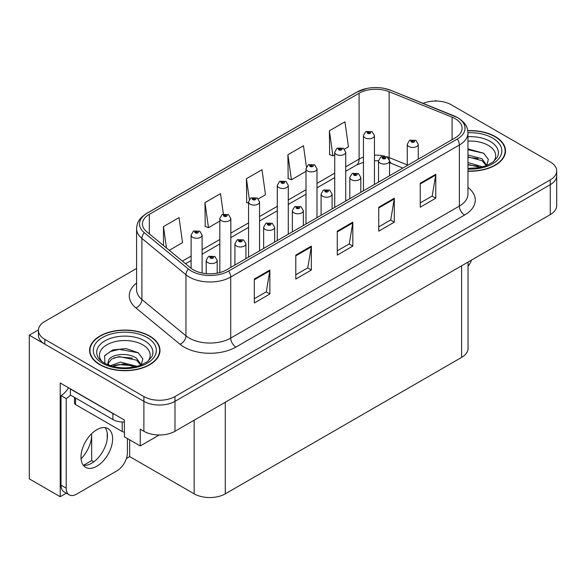 <?xml version="1.0" encoding="UTF-8"?>
<svg xmlns="http://www.w3.org/2000/svg" width="586" height="586" viewBox="0 0 586 586"><rect width="100%" height="100%" fill="white"/><g stroke="black" fill="none" stroke-linecap="round" stroke-linejoin="round"><path stroke-width="0.88" d="M66.328 493.178L60.204 496.708L60.204 382.958L124.386 420.023L124.386 436.782L140.252 445.939L140.252 429.179L143.885 431.274A21.997 12.702 0 0 0 174.987 431.274L550.254 214.615A21.997 12.702 0 0 0 556.7 205.635L556.7 175.705A21.997 12.702 0 0 1 550.254 184.678A21.997 12.702 0 0 0 556.7 175.705L556.7 170.914A21.997 12.702 0 0 0 550.254 161.934L451.227 104.762A21.997 12.702 0 0 0 423.055 103.334M159.216 434.995L140.252 445.939M436.504 101.048L435.676 100.565L434.841 101.048M136.589 268.454L44.851 321.421A21.997 12.702 0 0 0 38.412 330.394A21.997 12.702 0 0 0 44.851 339.375L143.885 396.554A21.997 12.702 0 0 0 174.987 396.554L174.987 401.337L550.254 184.678L174.987 401.337A21.997 12.702 0 0 1 143.885 401.337A21.997 12.702 0 0 0 174.987 401.337L174.987 431.274M60.204 496.708L29.3 478.872L29.3 335.185L143.885 401.337L44.851 344.165A21.997 12.702 0 0 1 38.412 335.185L38.412 330.394M38.427 329.918L29.3 335.185M468.038 262.081L468.038 348.421A21.997 12.702 180 0 1 461.6 357.401L225.28 493.837A21.997 12.702 180 0 1 194.171 493.837L129.674 456.597L129.674 439.837M107.223 438.921L107.223 433.025M129.674 456.597L126.415 458.486M83.439 465.335L91.672 460.581L93.804 461.812M81.066 458.831A23.462 13.544 120 0 0 91.672 434.834L90.933 434.409M91.672 460.581L91.672 434.834M467.958 171.193A35.197 20.32 0 0 0 505.506 150.917A35.197 20.32 0 0 0 495.199 136.545A35.197 20.32 0 0 0 467.767 130.649M149.686 336.027A35.197 20.32 0 0 0 111.333 331.617A35.197 20.32 0 0 0 89.607 350.391A35.197 20.32 0 0 0 99.913 364.763A35.197 20.32 0 0 0 138.274 369.165A35.197 20.32 0 0 0 160 350.391A35.197 20.32 0 0 0 149.686 336.027M89.973 352.259A35.197 20.32 0 0 0 89.856 352.787M455.219 118.68A23.462 13.544 180 0 1 462.098 128.253A23.462 13.544 180 0 1 455.219 137.835L226.577 269.838A23.462 13.544 180 0 1 190.765 268.029L146.698 231.697A23.462 13.544 180 0 1 142.449 223.925A23.462 13.544 180 0 1 149.327 214.344L359.101 93.233A23.462 13.544 180 0 1 389.148 91.716L452.092 117.156A23.462 13.544 180 0 1 455.219 118.68M457.292 117.478A26.399 15.236 0 0 0 453.769 115.772L390.833 90.325A26.399 15.236 0 0 0 384.489 88.442A26.399 15.236 0 0 0 366.887 88.442A26.399 15.236 0 0 0 357.028 92.039L147.247 213.15A26.399 15.236 0 0 0 144.295 232.664L188.362 269.003A26.399 15.236 0 0 0 228.65 271.04L457.292 139.029A26.399 15.236 0 0 0 457.292 117.478M254.317 279.031L254.317 302.977L269.868 293.996L269.868 270.051L254.317 279.031M254.317 298.728L266.293 291.813L269.809 270.849A5.867 3.384 -120 0 0 269.868 270.051M266.19 291.872L269.868 293.996M295.791 255.086L295.791 279.031L311.349 270.051L311.349 246.105L295.791 255.086M295.791 274.783L307.775 267.868L311.283 246.904A5.867 3.384 -120 0 0 311.349 246.105M307.665 267.927L311.349 270.051M420.228 183.242L420.228 207.195L435.779 198.215L435.779 174.262L420.228 183.242M420.228 202.946L432.204 196.024L435.713 175.06A5.867 3.384 -120 0 0 435.779 174.262M432.102 196.09L435.779 198.215M378.746 207.195L378.746 231.14L394.305 222.16L394.305 198.215L378.746 207.195M378.746 226.892L390.73 219.97L394.239 199.006A5.867 3.384 -120 0 0 394.305 198.215M390.62 220.036L394.305 222.16M337.272 231.14L337.272 255.086L352.823 246.105L352.823 222.16L337.272 231.14M337.272 250.837L349.249 243.923L352.765 222.951A5.867 3.384 -120 0 0 352.823 222.16M349.146 243.981L352.823 246.105M174.987 396.554L550.254 179.895A21.997 12.702 0 0 0 556.7 170.914M169.259 250.303L182.546 242.626L179.03 217.611L163.479 226.592L163.479 245.534M306.427 166.885L303.467 145.768L287.909 154.748L288.166 178.547M344.487 149.13L348.458 146.844L344.942 121.822L329.391 130.803L329.64 154.601M223.376 214.066L220.512 193.658L204.961 202.639L205.21 226.445M258.316 198.881L265.502 194.735L261.986 169.713L246.435 178.693L246.684 202.5M248.559 203.195L246.435 202.404M246.435 178.693L249.343 199.43M287.909 154.748L291.425 179.77L306.002 171.354M291.425 179.77L287.909 178.459M329.391 130.803L332.899 155.825L334.723 154.77M332.899 155.825L329.391 154.506M204.961 202.639L208.47 227.661L219.831 221.098M208.47 227.661L204.961 226.35M163.479 226.592L166.483 248.01M159.751 352.787A35.197 20.32 0 0 0 159.634 352.259M505.257 153.312A35.197 20.32 0 0 0 505.139 152.778M202.111 273.025L202.111 235.089A5.501 3.172 180 0 1 198.713 238.019A5.501 3.172 180 0 1 192.721 237.33A5.501 3.172 180 0 1 191.109 235.089L193.307 231.265A3.663 2.205 57.8 0 1 195.255 231.375A1.831 1.055 0 0 0 195.314 232.84A1.831 1.055 0 0 0 197.907 232.84A1.831 1.055 0 0 0 197.907 231.345A1.831 1.055 0 0 0 195.372 231.309L196.112 231.778A0.733 0.425 180 0 1 196.889 232.481A0.733 0.425 180 0 1 196.068 231.807L195.255 231.375M196.112 232.4L196.112 231.778M195.372 231.309A3.663 2.022 -117.9 0 0 193.658 231.067A3.663 2.022 -117.9 0 0 193.497 231.17M196.068 232.378L196.068 231.807M217.194 273.157L217.194 260.382A5.501 3.172 180 0 1 213.802 263.312A5.501 3.172 180 0 1 207.81 262.623A5.501 3.172 180 0 1 206.199 260.382L208.389 256.565A3.663 2.205 57.8 0 1 210.345 256.668A1.831 1.055 0 0 0 210.403 258.133A1.831 1.055 0 0 0 212.996 258.133A1.831 1.055 0 0 0 212.996 256.639A1.831 1.055 0 0 0 210.462 256.602L211.202 257.071A0.733 0.425 180 0 1 211.978 257.774A0.733 0.425 180 0 1 211.158 257.1L210.345 256.668M211.202 257.701L211.202 257.071M210.462 256.602A3.663 2.022 -117.9 0 0 208.748 256.36A3.663 2.022 -117.9 0 0 208.579 256.463M211.158 257.672L211.158 257.1M230.833 267.384L230.833 218.505A5.501 3.172 180 0 1 227.434 221.435A5.501 3.172 180 0 1 221.442 220.746A5.501 3.172 180 0 1 219.831 218.505L222.028 214.688A3.663 2.205 57.8 0 1 223.984 214.791A1.831 1.055 0 0 0 224.035 216.256A1.831 1.055 0 0 0 226.628 216.256A1.831 1.055 0 0 0 226.628 214.762A1.831 1.055 0 0 0 224.094 214.725L224.841 215.194A0.733 0.425 180 0 1 225.61 215.897A0.733 0.425 180 0 1 224.812 215.809L223.984 214.791M224.841 215.824L224.841 215.194M224.094 214.725A3.663 2.022 -117.9 0 0 222.38 214.483A3.663 2.022 -117.9 0 0 222.219 214.586M224.812 215.809A0.733 0.425 180 0 1 224.79 215.223M259.554 250.801L259.554 201.921A5.501 3.172 180 0 1 256.163 204.851A5.501 3.172 180 0 1 250.171 204.162A5.501 3.172 180 0 1 248.559 201.921L250.749 198.105A3.663 2.205 57.8 0 1 252.705 198.207A1.831 1.055 0 0 0 252.756 199.672A1.831 1.055 0 0 0 255.35 199.672A1.831 1.055 0 0 0 255.35 198.178A1.831 1.055 0 0 0 252.815 198.149L253.562 198.61A0.733 0.425 180 0 1 254.339 199.313A0.733 0.425 180 0 1 253.54 199.225L253.562 198.61M252.815 198.149A3.663 2.022 -117.9 0 0 251.101 197.9A3.663 2.022 -117.9 0 0 250.94 198.002M253.518 199.211L252.705 198.207M253.54 199.225A0.733 0.425 180 0 1 253.518 198.639M288.275 234.217L288.275 185.337A5.501 3.172 180 0 1 284.884 188.267A5.501 3.172 180 0 1 278.892 187.579A5.501 3.172 180 0 1 277.281 185.337L279.471 181.521A3.663 2.205 57.8 0 1 281.427 181.631A1.831 1.055 0 0 0 281.485 183.088A1.831 1.055 0 0 0 284.078 183.088A1.831 1.055 0 0 0 284.078 181.594A1.831 1.055 0 0 0 281.544 181.565L282.284 182.034A0.733 0.425 180 0 1 283.06 182.737A0.733 0.425 180 0 1 282.262 182.642L282.284 182.034M281.544 181.565A3.663 2.022 -117.9 0 0 279.83 181.316A3.663 2.022 -117.9 0 0 279.669 181.418M282.24 182.627L281.427 181.631M282.262 182.642A0.733 0.425 180 0 1 282.24 182.056M245.922 258.675L245.922 243.798A5.501 3.172 180 0 1 242.523 246.728A5.501 3.172 180 0 1 236.532 246.039A5.501 3.172 180 0 1 234.92 243.798L237.118 239.982A3.663 2.205 57.8 0 1 239.066 240.084A1.831 1.055 0 0 0 239.125 241.549A1.831 1.055 0 0 0 241.718 241.549A1.831 1.055 0 0 0 241.718 240.055A1.831 1.055 0 0 0 239.183 240.026L239.923 240.487A0.733 0.425 180 0 1 240.7 241.19A0.733 0.425 180 0 1 239.901 241.102L239.066 240.084M239.923 241.117L239.923 240.487M239.183 240.026A3.663 2.022 -117.9 0 0 237.469 239.777A3.663 2.022 -117.9 0 0 237.308 239.879M239.901 241.102A0.733 0.425 180 0 1 239.879 240.516M274.644 242.091L274.644 227.214A5.501 3.172 180 0 1 271.245 230.144A5.501 3.172 180 0 1 265.253 229.456A5.501 3.172 180 0 1 263.641 227.214L265.839 223.398A3.663 2.205 57.8 0 1 267.795 223.508A1.831 1.055 0 0 0 267.846 224.965A1.831 1.055 0 0 0 270.439 224.965A1.831 1.055 0 0 0 270.439 223.471A1.831 1.055 0 0 0 267.905 223.442L268.652 223.911A0.733 0.425 180 0 1 269.421 224.614A0.733 0.425 180 0 1 268.622 224.519L267.795 223.508M268.652 224.533L268.652 223.911M267.905 223.442A3.663 2.022 -117.9 0 0 266.19 223.193A3.663 2.022 -117.9 0 0 266.029 223.295M268.622 224.519A0.733 0.425 180 0 1 268.6 223.933M303.365 225.507L303.365 210.63A5.501 3.172 180 0 1 299.973 213.56A5.501 3.172 180 0 1 293.982 212.872A5.501 3.172 180 0 1 292.37 210.63L294.56 206.814A3.663 2.205 57.8 0 1 296.516 206.924A1.831 1.055 0 0 0 296.567 208.382A1.831 1.055 0 0 0 299.16 208.382A1.831 1.055 0 0 0 299.16 206.887A1.831 1.055 0 0 0 296.626 206.858L297.373 207.327A0.733 0.425 180 0 1 298.149 208.03A0.733 0.425 180 0 1 297.329 207.349L296.516 206.924M297.373 207.949L297.373 207.327M296.626 206.858A3.663 2.022 -117.9 0 0 294.912 206.609A3.663 2.022 -117.9 0 0 294.751 206.712M297.329 207.92L297.329 207.349M332.086 208.924L332.086 194.047A5.501 3.172 180 0 1 328.695 196.977A5.501 3.172 180 0 1 322.703 196.288A5.501 3.172 180 0 1 321.091 194.047L323.282 190.23A3.663 2.205 57.8 0 1 325.237 190.34A1.831 1.055 0 0 0 325.296 191.798A1.831 1.055 0 0 0 327.889 191.798A1.831 1.055 0 0 0 327.889 190.304A1.831 1.055 0 0 0 325.355 190.274L326.094 190.743A0.733 0.425 180 0 1 326.871 191.446A0.733 0.425 180 0 1 326.05 190.765L325.237 190.34M326.094 191.366L326.094 190.743M325.355 190.274A3.663 2.022 -117.9 0 0 323.64 190.025A3.663 2.022 -117.9 0 0 323.472 190.128M326.05 191.336L326.05 190.765M471.547 260.059A14.665 8.468 -60 0 1 468.038 266.3M96.807 466.236A22.363 12.914 120 0 0 111.413 446.532A22.363 12.914 120 0 0 107.985 428.608A22.363 12.914 120 0 0 96.807 429.721A22.363 12.914 120 0 0 82.194 449.425A22.363 12.914 120 0 0 85.622 467.342A22.363 12.914 120 0 0 96.807 466.236M105.092 427.641A22.363 12.914 -60 0 1 105.421 445.924A22.363 12.914 -60 0 1 91.621 463.248A22.363 12.914 -60 0 1 83.337 465.321M127.396 438.518L127.396 452.832A14.665 8.468 -60 0 1 117.024 470.792L76.583 494.137A14.665 8.468 -60 0 1 69.251 494.862A14.665 8.468 -60 0 1 66.218 488.153L66.218 398.59L61.032 395.594A14.665 8.468 120 0 0 68.437 387.72M70.481 395.067A14.665 8.468 -60 0 1 66.218 398.59M69.251 494.862L64.064 491.874A14.665 8.468 -60 0 1 61.032 485.157L61.032 395.594M114.819 414.5A14.665 8.468 180 0 1 112.878 413.555L70.364 389.009A14.665 8.468 0 0 0 70.532 388.928M112.878 413.555L112.878 419.539A14.665 8.468 0 0 0 124.386 421.993M70.364 389.009L70.364 394.993L112.878 419.539M467.958 141.116A25.374 14.65 180 0 1 488.255 145.35A25.374 14.65 180 0 1 493.258 161.956M486.556 166.094L488.35 159.407L483.699 153.232L467.958 148.917M467.796 130.861A34.83 20.107 180 0 1 494.936 136.699A34.83 20.107 180 0 1 505.139 150.917A34.83 20.107 180 0 1 467.958 170.98M467.958 162.549L482.696 166.864M467.958 164.454L480.527 167.384M467.958 154.946L482.029 158.784L486.812 165.508M467.958 156.85L482.029 160.689L486.351 165.684M467.958 149.679L483.78 153.29M467.958 157.282L477.934 158.594M467.958 164.886L477.949 166.204M101.854 361.43A25.374 14.65 180 0 1 110.205 343.198A25.374 14.65 180 0 1 142.742 344.824A25.374 14.65 180 0 1 147.753 361.43M141.043 365.576L142.838 358.881L138.193 352.713L126.078 348.582L112.842 349.915L104.63 355.673L104.894 363.042M149.43 336.174A34.83 20.107 180 0 1 159.634 350.391A34.83 20.107 180 0 1 138.128 368.968A34.83 20.107 180 0 1 100.177 364.609A34.83 20.107 180 0 1 89.973 350.391A34.83 20.107 180 0 1 111.472 331.815A34.83 20.107 180 0 1 149.43 336.174M110.336 365.715L120.511 362.126L137.19 366.338M112.248 366.294L123.668 363.943L135.022 366.865M107.619 364.704L108.403 360.961A16.576 9.566 0 0 0 108.227 362.368A16.576 9.566 0 0 0 108.996 365.246M108.403 360.961C109.604 354.362 127.733 351.739 136.523 358.266L141.307 364.983M108.3 363.291L111.626 359.057L119.083 356.581L136.523 360.163L140.845 365.159M74.473 397.367L74.473 403.08A3.663 2.117 0 0 0 75.55 404.574L122.21 431.516A3.663 2.117 0 0 0 124.386 432.124M104.447 356.01L110.19 351.615L119.207 349.337L138.274 352.772M113.918 357.9L119.207 356.94L132.429 358.075M113.94 365.496L119.207 364.543L132.436 365.679M317.004 217.633L317.004 168.753A5.501 3.172 180 0 1 313.605 171.683A5.501 3.172 180 0 1 307.613 170.995A5.501 3.172 180 0 1 306.002 168.753L308.199 164.937A3.663 2.205 57.8 0 1 310.148 165.047A1.831 1.055 0 0 0 310.206 166.505A1.831 1.055 0 0 0 312.799 166.505A1.831 1.055 0 0 0 312.799 165.01A1.831 1.055 0 0 0 310.265 164.981L311.005 165.45A0.733 0.425 180 0 1 311.781 166.153A0.733 0.425 180 0 1 310.961 165.472L310.148 165.047M311.005 166.072L311.005 165.45M310.265 164.981A3.663 2.022 -117.9 0 0 308.551 164.732A3.663 2.022 -117.9 0 0 308.39 164.834M310.961 166.043L310.961 165.472M345.725 201.049L345.725 152.17A5.501 3.172 180 0 1 342.327 155.1A5.501 3.172 180 0 1 336.335 154.411A5.501 3.172 180 0 1 334.723 152.17L336.921 148.353A3.663 2.205 57.8 0 1 338.876 148.463A1.831 1.055 0 0 0 338.928 149.921A1.831 1.055 0 0 0 341.521 149.921A1.831 1.055 0 0 0 341.521 148.426A1.831 1.055 0 0 0 338.986 148.397L339.734 148.866A0.733 0.425 180 0 1 340.503 149.569A0.733 0.425 180 0 1 339.704 149.474L338.876 148.463M339.734 149.489L339.734 148.866M338.986 148.397A3.663 2.022 -117.9 0 0 337.272 148.148A3.663 2.022 -117.9 0 0 337.111 148.251M339.704 149.474A0.733 0.425 180 0 1 339.682 148.888M374.447 184.465L374.447 135.586A5.501 3.172 180 0 1 371.055 138.516A5.501 3.172 180 0 1 365.063 137.835A5.501 3.172 180 0 1 363.452 135.586L365.642 131.769A3.663 2.205 57.8 0 1 367.598 131.879A1.831 1.055 0 0 0 367.649 133.344A1.831 1.055 0 0 0 370.242 133.344A1.831 1.055 0 0 0 370.242 131.843A1.831 1.055 0 0 0 367.708 131.813L368.455 132.282A0.733 0.425 180 0 1 369.231 132.985A0.733 0.425 180 0 1 368.411 132.304L367.598 131.879M368.455 132.905L368.455 132.282M367.708 131.813A3.663 2.022 -117.9 0 0 365.994 131.564A3.663 2.022 -117.9 0 0 365.832 131.667M368.411 132.876L368.411 132.304M360.815 192.34L360.815 177.463A5.501 3.172 180 0 1 357.416 180.393A5.501 3.172 180 0 1 351.424 179.712A5.501 3.172 180 0 1 349.813 177.463L352.01 173.646A3.663 2.205 57.8 0 1 353.959 173.756A1.831 1.055 0 0 0 354.017 175.221A1.831 1.055 0 0 0 356.61 175.221A1.831 1.055 0 0 0 356.61 173.72A1.831 1.055 0 0 0 354.076 173.69L354.816 174.159A0.733 0.425 180 0 1 355.592 174.862A0.733 0.425 180 0 1 354.772 174.181L353.959 173.756M354.816 174.782L354.816 174.159M354.076 173.69A3.663 2.022 -117.9 0 0 352.362 173.441A3.663 2.022 -117.9 0 0 352.201 173.544M354.772 174.753L354.772 174.181M389.536 175.756L389.536 160.879A5.501 3.172 180 0 1 386.137 163.816A5.501 3.172 180 0 1 380.146 163.128A5.501 3.172 180 0 1 378.534 160.879L380.732 157.063A3.663 2.205 57.8 0 1 382.687 157.173A1.831 1.055 0 0 0 382.739 158.638A1.831 1.055 0 0 0 385.332 158.638A1.831 1.055 0 0 0 385.332 157.136A1.831 1.055 0 0 0 382.797 157.107L383.544 157.575A0.733 0.425 180 0 1 384.313 158.279A0.733 0.425 180 0 1 383.515 158.183L382.687 157.173M383.544 158.198L383.544 157.575M382.797 157.107A3.663 2.022 -117.9 0 0 381.083 156.858A3.663 2.022 -117.9 0 0 380.922 156.96M383.515 158.183A0.733 0.425 180 0 1 383.493 157.597M418.258 159.172L418.258 144.295A5.501 3.172 180 0 1 414.866 147.233A5.501 3.172 180 0 1 408.874 146.544A5.501 3.172 180 0 1 407.263 144.295L409.453 140.479A3.663 2.205 57.8 0 1 411.409 140.589A1.831 1.055 0 0 0 411.46 142.054A1.831 1.055 0 0 0 414.053 142.054A1.831 1.055 0 0 0 414.053 140.552A1.831 1.055 0 0 0 411.519 140.523L412.266 140.992A0.733 0.425 180 0 1 413.042 141.695A0.733 0.425 180 0 1 412.222 141.021L411.409 140.589M412.266 141.614L412.266 140.992M411.519 140.523A3.663 2.022 -117.9 0 0 409.804 140.274A3.663 2.022 -117.9 0 0 409.643 140.384M412.222 141.592L412.222 141.021M550.254 214.615L550.254 179.895M143.885 431.274L143.885 396.554M225.28 493.837L225.28 402.238M461.6 357.401L461.6 265.802M194.171 493.837L194.171 420.199M467.958 187.395A36.662 21.169 180 0 1 464.552 215.062L235.909 347.073A7.332 4.234 60 0 1 230.723 338.093L459.373 206.082A29.329 16.935 0 0 0 467.958 194.113L467.958 133.044A29.329 16.935 180 0 1 459.373 145.02A7.332 4.234 -120 0 0 457.292 139.029M235.909 347.073A36.662 21.169 180 0 1 184.063 347.073A36.662 21.169 180 0 1 179.953 344.246L135.886 307.906A36.662 21.169 180 0 1 136.589 283.067M189.249 338.093A29.329 16.935 0 0 0 230.723 338.093L230.723 277.024A29.329 16.935 180 0 1 185.96 274.761L141.893 238.429A29.329 16.935 180 0 1 136.589 228.716L136.589 289.777A29.329 16.935 0 0 0 141.893 299.49L185.96 335.829A29.329 16.935 0 0 0 189.249 338.093M454.231 115.962A7.332 3.435 112 0 0 453.996 115.845A7.332 3.435 112 0 0 453.769 115.772M366.887 88.442L356.471 92.273A7.332 4.234 60 0 1 357.028 92.039M147.247 213.15A7.332 4.234 -120 0 0 146.698 213.385C137.695 219.318 137.021 223.618 136.589 228.716M144.295 232.664A7.332 4.908 129.5 0 0 141.893 238.429L141.893 299.49A7.332 4.908 -50.5 0 1 135.886 307.906M391.265 90.508A7.332 3.435 112 0 0 391.052 90.398A7.332 3.435 112 0 0 390.833 90.325M188.362 269.003A7.332 4.908 129.5 0 0 185.96 274.761L185.96 335.829A7.332 4.908 -50.5 0 1 179.953 344.246M228.65 271.04A7.332 4.234 60 0 1 230.723 277.024L459.373 145.02L459.373 206.082A7.332 4.234 60 0 0 464.552 215.062M44.851 339.375L44.851 344.165M149.327 214.344L149.327 233.865M452.092 117.156L452.092 139.644M389.148 91.716L389.148 157.568A23.462 13.544 0 0 0 386.606 156.674M407.263 164.893L389.148 157.568A13.2 6.182 -68 0 0 389.272 159.392M384.929 156.213A23.462 13.544 0 0 0 374.447 155.136M363.452 157.107A23.462 13.544 0 0 0 359.101 159.084L345.725 166.812M359.101 93.233L359.101 159.084A13.2 7.618 60 0 1 356.369 165.127L345.725 171.273M334.723 173.156L317.004 183.389M306.002 189.739L288.275 199.973M277.281 206.323L259.554 216.556M248.559 222.907L230.833 233.14M219.831 239.491L202.111 249.724M191.109 256.075L182.378 261.114M402.882 168.057L391.77 163.567A13.2 6.182 -68 0 1 389.529 160.623M337.272 231.895L352.765 222.951M378.746 207.949L394.239 199.006M420.228 184.004L435.713 175.06M295.791 255.84L311.283 246.904M254.317 279.793L269.809 270.849M66.218 488.153L61.032 485.157M467.958 136.699A28.091 16.218 180 0 1 490.174 141.394A28.091 16.218 180 0 1 497.404 157.143L493.031 162.124L486.343 165.684L478.96 167.691L467.958 168.394M467.958 132.766A31.527 18.203 180 0 1 492.606 138.047A31.527 18.203 180 0 1 498.972 158.506A31.527 18.203 180 0 1 467.958 169.068M97.701 356.618A28.091 16.218 180 0 1 110.688 338.312A28.091 16.218 180 0 1 144.669 340.869A28.091 16.218 180 0 1 151.899 356.618L147.526 361.599L140.838 365.166C127.616 369.37 115.457 368.675 104.337 363.086C100.829 360.932 98.616 358.779 97.701 356.618M147.093 337.521A31.527 18.203 180 0 1 147.093 363.261A31.527 18.203 180 0 1 102.506 363.261A31.527 18.203 180 0 1 102.506 337.521A31.527 18.203 180 0 1 147.093 337.521M122.21 431.516L122.21 422.001M75.55 404.574L75.55 397.989M467.958 133.044C467.474 128.004 467.057 123.851 457.849 117.713L391.052 90.398L384.489 88.442M356.471 92.273L146.698 213.385M391.77 163.567L389.536 162.754M378.541 160.776L374.447 160.711M363.452 162.278L356.369 165.127M334.723 177.624L317.004 187.857M306.002 194.208L288.275 204.441M277.281 210.792L259.554 221.025M248.559 227.375L230.833 237.608M219.831 243.952L202.111 254.192M191.109 260.536L185.564 263.744M202.111 235.089L199.738 231.162L193.658 231.067M191.109 268.307L191.109 235.089M217.194 260.382L214.828 256.456L208.748 256.36M206.199 273.633L206.199 260.382M230.833 218.505L228.459 214.579L222.38 214.483M219.831 272.556L219.831 218.505M259.554 201.921L257.188 197.995L251.101 197.9M248.559 257.151L248.559 201.921M288.275 185.337L285.909 181.411L279.83 181.316M277.281 240.568L277.281 185.337M245.922 243.798L243.549 239.872L237.469 239.777M234.92 265.026L234.92 243.798M274.644 227.214L272.27 223.288L266.19 223.193M263.641 248.442L263.641 227.214M303.365 210.63L300.999 206.704L294.912 206.609M292.37 231.858L292.37 210.63M332.086 194.047L329.72 190.12L323.64 190.025M321.091 215.274L321.091 194.047M505.139 150.917L505.139 153.84M159.634 350.391L159.634 353.321M89.973 350.391L89.973 353.321M317.004 168.753L314.631 164.827L308.551 164.732M306.002 223.984L306.002 168.753M345.725 152.17L343.352 148.243L337.272 148.148M334.723 207.4L334.723 152.17M374.447 135.586L372.081 131.66L365.994 131.564M363.452 190.816L363.452 135.586M360.815 177.463L358.442 173.537L352.362 173.441M349.813 198.691L349.813 177.463M389.536 160.879L387.163 156.96L381.083 156.858M378.534 182.107L378.534 160.879M418.258 144.295L415.892 140.376L409.804 140.274M407.263 165.523L407.263 144.295"/></g></svg>
